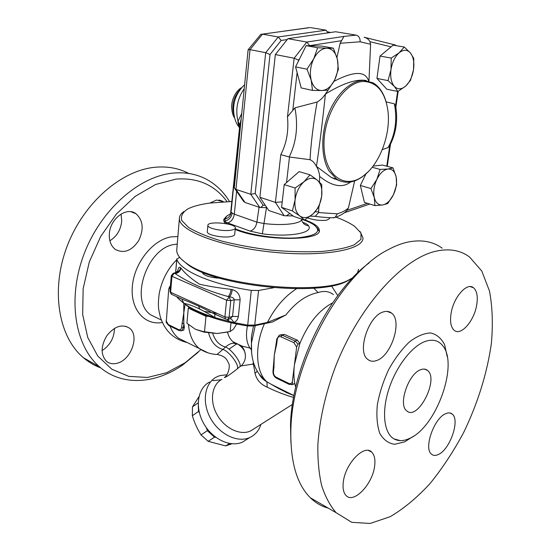 <?xml version="1.0" encoding="UTF-8"?>
<svg xmlns="http://www.w3.org/2000/svg" width="551" height="551" viewBox="0 0 551 551"><rect width="100%" height="100%" fill="white"/><g stroke="black" fill="none" stroke-linecap="round" stroke-linejoin="round"><path stroke-width="0.83" d="M420.806 369.666C423.478 368.674 425.716 368.922 427.514 370.41C439.395 379.171 417.624 421.563 406.617 410.757C397.891 404.496 408.608 373.371 420.806 369.666M200.84 349.671L185.115 362.785L166.567 372.738L147.441 377.463L128.803 376.381L111.839 369.211L97.768 356.049L87.733 337.446L82.664 314.483L83.146 288.696L89.29 262.007L100.688 236.455L116.426 214.008L135.236 196.308L155.63 184.482L176.106 179.096C197.83 177.518 214.807 185.033 227.04 201.638M117.032 363.267C112.893 364.328 109.36 363.667 106.426 361.277C100.544 354.644 100.723 346.056 106.97 335.511C114.622 326.213 122.115 323.754 129.444 328.134C139.864 335.504 131.145 360.14 117.032 363.267M109.325 234.23C109.787 218.926 126.482 206.343 135.932 213.692C143.157 220.31 144.066 229.306 138.652 240.684C131.613 250.967 123.817 253.866 115.276 249.383C111.047 246.063 109.064 241.014 109.325 234.23M209.821 203.078L216.598 200.027L223.554 201.804M170.004 326.109C172.015 331.241 174.867 335.29 178.565 338.252L208.044 352.867M176.699 259.769C167.566 268.998 161.719 280.363 159.163 293.862C157.517 307.733 158.791 309.834 160.369 317.114C164.852 330.765 173.641 339.196 186.713 342.405L187.161 342.522M229.526 201.556C224.223 192.822 217.438 185.914 209.166 180.824C198.691 174.474 186.699 171.898 173.214 173.09C139.369 176.093 100.902 209.414 84.048 254.08C67.064 298.711 74.922 346.145 99.724 367.014C122.226 386.554 155.492 383.999 182.836 364.879L198.153 352.261M188.807 173.462C178.917 168.282 167.848 166.195 155.609 167.215C121.792 169.983 83.628 202.527 67.091 246.352C50.423 290.136 58.53 336.902 83.415 357.709C88.711 362.207 94.503 365.609 100.799 367.916M109.863 240.773C116.833 236.4 120.786 229.836 121.737 221.075L121.062 214.022M102.031 350.65C110.117 345.298 114.264 337.866 114.456 328.362M183.862 211.563C180.88 213.643 179.392 215.978 179.399 218.561C178.607 230.518 220.338 246.765 271.45 252.034C322.562 257.434 363.743 249.927 362.985 237.894L360.017 231.441M358.549 269.308L357.441 273.089M352.812 277.752L347.901 280.431C319.298 295.797 215.827 285.163 187.175 263.743C180.225 259.08 176.74 254.624 176.713 250.354L176.83 248.969M273.73 287.739L258.584 290.46L251.277 290.398C211.233 284.33 180.37 270.644 176.823 259.225L179.633 257.276M219.883 278.227C209.352 277.49 203.422 275.452 202.086 272.118L202.086 272.091M295.708 387.332L294.813 383.627L292.946 384.274L292.285 382.015L294.461 364.617C293.607 371.581 293.724 377.917 294.813 383.627L293.917 384.006M280.376 334.85L284.502 334.471L297.45 340.243L299.868 343.487L294.461 364.617L296.658 347.02L297.981 344.058L299.868 343.487C308.016 323.706 318.939 310.165 332.639 302.864M369.218 262.855C328.644 292.657 291.472 368.13 290.515 425.338L290.894 442.556M328.148 508.084C321.522 506.348 315.578 502.898 310.309 497.739C296.782 484.184 290.301 461.717 290.859 430.338C291.686 362.365 341.751 272.304 388.517 249.513C395.232 245.891 401.713 243.411 407.947 242.061C421.37 239.368 432.79 241.407 442.205 248.184M435.979 251.201C402.223 258.557 358.143 307.107 334.712 368.626C325.09 395.108 319.477 420.42 317.872 444.554C317.603 459.796 318.871 473.488 321.667 485.617C325.269 496.685 330.097 505.715 336.151 512.726L351.765 522.334L370.203 523.45L390.156 516.693C403.807 508.663 417.093 497.629 430.014 483.599C442.439 468.24 453.673 451.173 463.708 432.404C477.875 402.974 487.091 373.337 491.368 343.493C493.069 324.381 492.449 306.907 489.508 291.08L481.774 271.037L469.535 256.986C460.402 250.216 449.217 248.287 435.979 251.201M425.496 341.338C412.072 345.897 396.107 366.401 388.799 389.295C381.423 412.189 383.971 433.279 394.006 438.885C398.428 441.323 403.559 441.193 409.4 438.5C436.426 427.328 459.135 363.522 442.412 345.353C438.245 340.353 432.604 339.017 425.496 341.338M383.73 311.825C386.809 310.957 389.433 311.391 391.603 313.14C402.691 320.964 391.286 356.304 376.367 360.616C372.979 361.773 370.086 361.346 367.689 359.335C356.621 351.448 368.874 315.02 383.73 311.825M343.369 481.567C345.546 463.177 364.555 443.927 371.753 452.157C374.59 455.057 375.52 459.871 374.556 466.601C372.318 484.536 353.604 504.007 346.083 495.542C343.411 492.732 342.508 488.069 343.369 481.567M438.52 454.43C435.676 455.829 433.327 455.739 431.474 454.148C423.464 448.418 434.126 418.016 445.697 413.677C448.335 412.513 450.511 412.644 452.226 414.077C460.209 419.793 450.153 449.306 438.52 454.43M476.684 305.082C474.163 321.019 460.822 336.282 454.196 330.311C450.87 327.315 449.83 321.667 451.083 313.374C453.542 297.134 467.083 281.947 473.509 287.746C476.994 290.832 478.054 296.61 476.684 305.082M228.348 319.084L228.906 321.288L233.679 322.521C236.317 321.467 237.88 319.456 238.369 316.467L240.126 299.847C239.871 294.475 237.24 291.073 232.246 289.647C231.764 293.125 230.814 295.522 229.388 296.837C232.302 297.072 233.927 298.057 234.265 299.792L232.536 316.446L230.132 318.63L228.851 318.96M232.246 289.647L231.076 289.385C230.587 292.856 229.615 295.246 228.148 296.548L229.388 296.837L226.592 300.226L230.786 300.619L229.009 296.92L228.148 296.548C206.852 290.646 189.172 282.973 175.094 273.537L174.316 273.2L175.094 273.537C178.372 273.117 180.315 271.278 180.914 268.027L180.528 267.648C179.929 270.892 177.987 272.717 174.695 273.124L178.042 270.858M296.534 288.731C284.688 296.376 274.99 307.603 267.442 322.418L254.741 325.09L247.502 325.104L233.679 322.521C232.515 320.041 231.296 318.76 230.029 318.692L228.011 319.174L229.078 317.321L224.898 316.935L225.517 318.926L226.11 319.194M181.231 259.032L188.325 264.997C216.591 286.141 318.223 296.583 346.462 281.416L352.027 278.262M198.849 307.017L199.731 308.842M204.049 311.356L217.376 313.519M170.39 286.176L169.577 286.713L168.716 289.158L166.223 322.466M185.115 304.242L181.61 327.198C181.251 329.367 180.273 330.173 178.669 329.622L168.331 324.573L166.099 320.758M276.285 343.342L276.74 343.824L277.256 339.457C277.738 337.074 278.964 336.193 280.934 336.813L293.876 342.632L296.658 347.02M272.993 371.167L273.441 371.677L273.943 367.386L273.503 366.876M273.806 362.076L274.288 355.154L275.555 347.612M273.943 367.386L274.288 355.154L276.74 343.824M183.758 303.284L183.834 323.389L181.961 323.21M181.61 327.198L183.483 327.377L183.834 323.389L184.371 327.149L183.745 330.139L183.152 330.297M198.945 396.692L192.478 406.886L192.333 415.75C194.427 422.638 197.327 429.022 201.032 434.897L208.168 441.33L225.717 445.917L231.785 443.782M199.379 412.768L198.546 411.411L198.277 405.977M215.861 437.391L214.525 437.17L207.341 430.682L206.356 427.672M198.202 402.815L192.478 406.886M198.546 411.411L192.333 415.75M207.341 430.682L201.032 434.897M214.525 437.17L208.168 441.33M229.547 443.486L225.717 445.917M313.774 288.145L318.12 292.533C324.091 290.611 329.181 291.293 333.396 294.592M267.442 322.418L285.907 314.952C295.735 302.368 306.473 294.895 318.12 292.533M179.151 299.4L189.145 307.3L188.284 308.133L205.984 316.315L208.698 316.315C220.166 320.413 233.142 323.637 247.619 325.985L253.646 325.972L272.531 321.984L285.907 314.952M293.959 395.584L271.312 384.336L286.727 392.718L293.952 395.618C286.747 392.815 279.199 389.054 271.312 384.336L265.981 381.292L259.321 374.391M225.132 377.029L224.298 377.504C225.738 377.476 230.084 374.57 237.343 368.791C239.602 365.189 229.368 351.51 222.893 349.403L217.08 354.451C225.311 356.015 226.929 359.514 228.527 363.164C230.421 365.347 228.486 374.287 225.125 376.974M241.317 346.758L242.054 346.31M237.343 368.791L239.837 366.732C242.192 363.577 231.881 349.396 225.573 347.034L222.893 349.403C215.778 347.405 211.012 341.916 208.581 332.935M241.923 347.371L242.137 346.565L241.937 347.392M239.837 366.732L241.152 365.912C244.293 362.847 245.691 359.149 245.347 354.803L245.347 354.796C244.83 350.712 242.874 347.509 239.478 345.201M235.862 343.514L234.003 343.239C231.461 343.046 228.651 344.313 225.573 347.034C219.408 345.381 215.11 340.821 212.693 333.355M241.152 365.912L252.84 364.128L253.432 362.475M251.311 349.616L249.961 348.06L242.047 346.097L233.218 341.902L242.047 346.097C242.392 348.184 244.093 347.591 245.347 354.796C245.105 351.173 242.991 347.908 239.017 345.009M252.84 364.128L253.501 364.548L253.949 364.059M251.284 348.776L249.961 348.06C246.435 342.495 245.601 335.125 247.461 325.958M253.501 364.548L255.079 373.426L257.241 371.216M255.079 373.426C256.559 379.77 260.595 384.357 267.201 387.188L266.932 381.877C255.733 372.152 254.307 346.6 264.446 323.692M267.201 387.188C276.685 391.754 285.487 395.17 293.614 397.436M226.943 374.728L219.753 375.651L216.378 377.063C204.662 383.09 201.576 401.996 210.434 418.099C219.133 434.271 237.557 443.176 249.734 437.556C255.196 435.014 258.922 430.627 260.919 424.401M212.851 380.658L221.151 379.763M247.048 439.237L242.461 442.116C230.29 447.743 211.97 438.954 203.374 422.906C194.613 406.927 197.775 388.118 209.483 382.07M329.684 217.666L329.567 218.582L326.619 220.193C320.317 220.861 314.036 220.118 307.789 217.969M231.2 230.166C223.203 231.682 207.341 228.431 207.879 225.428C207.245 220.696 235.911 223.32 235.367 227.935C235.311 228.947 233.927 229.691 231.2 230.166M235.346 228.148L234.712 234.327C234.664 235.36 233.273 236.124 230.545 236.613C222.563 238.184 206.735 234.912 207.279 231.84L207.3 231.634M228.906 331.854L217.184 333.5L230.118 331.537L233.466 329.147L236.682 323.995M188.284 308.133L186.927 323.265L195.474 329.319L203.264 331.55L217.184 333.5L204.09 332.143L195.474 329.319M231.021 322.769L230.118 331.537M205.984 316.315L204.524 331.674M189.145 307.3C194.434 310.509 200.95 313.512 208.698 316.315M335.89 217.115C343.865 220.056 350.147 223.162 354.734 226.433L360.981 233.025L360.974 239.32L354.259 244.816C346.455 247.95 335.573 250.168 321.612 251.49C306.218 252.165 289.55 251.731 271.615 250.168C253.66 247.978 236.944 244.919 221.461 241.001C207.39 236.737 196.411 232.205 188.525 227.411L181.734 220.455C180.542 216.04 182.65 212.163 188.049 208.822C193.284 206.232 200.612 204.304 210.027 203.05L232.171 201.487M304.806 219.863C314.222 223.265 319.077 226.743 319.366 230.297C321.736 241.021 263.316 241.4 235.215 229.43M225.318 223.527L223.809 220.965L223.823 219.388L226.371 216.419M231.076 289.385C218.892 287.953 208.374 286.238 199.51 284.22C191.094 278.73 184.895 273.33 180.914 268.027M180.528 267.648C179.227 266.45 178.276 267.69 177.684 271.354M220.138 316.467L213.189 313.299C201.976 307.52 191.789 302.871 182.636 299.365L177.305 296.927M177.601 297.079L178.069 298.305L183.82 303.325C191.472 304.724 201.845 309.497 214.945 317.631L227.742 321.013L227.453 319.311M227.742 321.013L228.906 321.288M176.692 296.652L177.691 297.891L177.381 296.968M177.691 297.891L178.069 298.305M220.166 316.481L214.676 314.049L214.945 317.631C202.844 313.822 193.201 309.559 186.018 304.848L183.82 303.325L181.892 299.131L177.677 297.113M319.181 231.344L317.073 227.77M225.655 217.287L223.734 220.297L223.823 219.388M317.3 180.136L321.77 184.551L321.694 196.149C322.466 188.89 320.999 183.552 317.3 180.136C313.354 177.167 308.904 177.718 303.959 181.789L310.027 174.832L317.3 180.136M318.946 206.845L313.092 213.85C317.741 209.339 320.606 203.443 321.694 196.149L318.946 206.845M304.489 220.056L299.82 215.985C303.883 218.699 308.312 217.989 313.092 213.85L304.489 220.056L293.786 216.453L281.589 207.362L284.206 184.619L295.088 188.001L303.959 181.789C299.117 186.334 296.156 192.389 295.074 199.944L295.088 188.001M292.374 210.943L295.074 199.944C294.379 207.424 295.963 212.776 299.82 215.985L292.374 210.943L281.589 207.362M334.677 79.943L328.148 90.068L321.798 90.543C326.922 90.15 331.213 86.617 334.677 79.943C337.887 73.028 338.769 66.065 337.315 59.06L338.383 69.261L334.677 79.943M312.507 90.412L311.191 80.184C313.175 86.955 316.708 90.405 321.798 90.543L312.507 90.412L301.204 87.926L295.577 66.885L306.142 45.664L321.929 46.119L333.376 48.171L337.315 59.06C335.531 52.276 332.095 48.66 327.005 48.219L333.376 48.171M306.997 69.192L313.753 58.73C310.413 65.92 309.559 73.069 311.191 80.184L306.997 69.192L295.577 66.885M317.638 47.751L327.005 48.219C321.812 48.357 317.39 51.856 313.753 58.73L317.638 47.751L306.142 45.664M394.337 86.376L388.014 80.611L390.996 69.64C390.108 77.016 391.224 82.595 394.337 86.376C397.643 89.682 401.397 89.613 405.584 86.163L397.836 91.487L394.337 86.376M391.217 58.069L399.186 52.758C394.936 56.615 392.209 62.242 390.996 69.64L391.217 58.069L380.038 56.064L393.118 45.148L404.296 47.028L410.467 53.02C407.265 49.48 403.504 49.39 399.186 52.758L404.296 47.028M413.525 69.681L410.536 80.35L405.584 86.163C409.675 82.319 412.327 76.83 413.525 69.681C414.462 62.518 413.443 56.96 410.467 53.02L413.794 58.434L413.525 69.681M284.206 184.619L299.124 171.616L310.027 174.832M388.014 80.611L376.939 78.421L386.857 89.234L397.836 91.487M376.939 78.421L380.038 56.064M354.665 180.907L348.452 207.803C346.386 210.11 342.694 212.121 337.384 213.829L318.623 212.576L318.822 207.045M319.484 182.078L319.67 176.472C319.243 172.429 318.147 169.054 316.391 166.347C314.738 163.062 312.637 160.851 310.089 159.721L289.199 156.973L280.803 154.624L275.404 202.389L284.178 215.723L286.306 215.813L289.854 213.526M280.803 154.624C286.582 143.563 288.807 130.966 287.477 116.826L294.895 107.858L317.128 102.025C320.193 100.337 322.934 97.706 325.352 94.138L328.1 90.075M336.93 57.559L340.153 43.281L343.934 36.421L356.139 35.126C358.853 35.911 360.189 38.136 360.154 41.793L370.609 44.273L368.95 81.107M364.094 37.241C366.883 37.998 368.846 39.486 369.976 41.704L370.609 44.273M386.12 101.873L394.385 103.815L395.783 106.708C397.96 120.834 395.914 133.893 389.653 145.87L388.035 147.62L382.284 149.61M376.87 179.357L380.135 169.433L387.938 169.012C383.682 169.756 379.997 173.2 376.87 179.357C373.977 185.735 373.11 191.796 374.267 197.54L370.947 188.559L376.87 179.357M393.001 167.89L396.135 176.823C394.826 171.368 392.092 168.764 387.938 169.012L393.001 167.89L382.394 165.038L373.068 166.106M396.63 184.916L393.497 194.593C396.293 188.421 397.175 182.498 396.135 176.823L396.63 184.916M382.697 204.958L374.942 205.619L374.267 197.54C375.727 202.954 378.537 205.433 382.697 204.958C386.898 204.035 390.501 200.578 393.497 194.593L387.752 203.526L382.697 204.958M370.947 188.559L360.347 185.467L364.445 202.424L374.942 205.619M372.173 167.263L380.135 169.433M360.347 185.467L365.912 173.923M348.452 207.803L347.185 210.255L345.325 212.066M356.139 35.126L335.662 31.751L287.911 38.68L275.328 54.556L259.886 197.279L268.785 210.51L284.178 215.723M364.121 81.458C377.208 82.443 385.135 92.148 387.897 110.565C391.086 134.168 379.577 164.57 363.081 176.113C344.664 190.04 324.119 175.425 323.995 144.734C323.451 114.126 344.83 81.031 364.121 81.458M386.058 101.653C383.482 92.72 379.157 86.452 373.082 82.85L363.522 80.391C350.615 80.446 335.814 94.469 328.196 114.649C320.544 134.809 321.157 158.268 329.174 171.127L336.647 179.096C344.685 183.965 353.301 183.159 362.496 176.685L367.875 172.043M340.559 181.086L331.482 177.587L316.405 166.347C318.416 154.852 323.396 114.835 325.372 94.145L327.466 92.795C343.941 82.925 356.89 78.848 366.325 80.556M275.328 54.556L294.144 58.22L298.559 60.08L299.696 58.62M259.886 197.279L275.404 202.389L282.215 201.9M337.384 213.829L335.029 217.418L332.467 217.741M334.237 217.741C328.975 217.776 322.624 217.314 315.186 216.364L318.623 212.576M319.67 176.472C332.205 186.452 342.529 188.284 350.643 181.968M360.154 41.793L340.153 43.281M368.64 81.025C365.478 70.838 353.914 70.948 333.94 81.369M287.911 38.68L306.811 42.048L343.934 36.421M396.238 45.671L395.108 44.934L364.714 37.399M309.724 45.767L306.811 42.048L294.144 58.22L287.477 116.826M317.128 102.025C313.739 120.208 310.516 146.793 310.089 159.721M227.053 223.851L225.097 220.979L224.898 219.119L226.847 215.958L230.952 213.568M301.879 219.174C301.425 223.747 283.331 225.986 263.881 223.506L256.897 222.156L234.327 214.181C233.431 218.995 231.186 221.901 227.591 222.914L225.731 222.149L224.794 222.907M301.838 219.339C306.941 221.02 310.929 222.811 313.788 224.725C322.245 231.482 316.639 235.869 296.955 237.874C277.697 239.044 250.767 235.38 235.277 228.817M236.606 191.287L234.327 214.181L232.185 213.099L231.275 212.018C230.683 215.682 228.562 218.044 224.898 219.119L223.734 220.297M239.733 125.724L238.004 122.356L238.831 126.792L239.533 127.818M239.713 125.993L241.262 118.307M241.744 113.451L238.018 121.337L239.843 124.733M244.231 88.642C237.281 98.891 235.208 109.787 238.018 121.337L238.004 122.356M239.685 126.31L231.206 210.847M243.081 200.605L245.016 202.458L235.952 189.399L250.023 49.631L262.49 34.155L309.69 27.557M327.983 32.867L326.068 30.174L278.241 36.958L265.699 52.682L250.788 194.283L259.748 207.451L245.016 202.458M266.491 207.637L262.345 233.831C289.943 237.453 313.719 232.866 308.588 225.8C305.027 225.352 302.74 223.458 301.707 220.118M259.073 207.217L256.897 222.156C255.953 227.06 253.694 230.042 250.099 231.103L262.345 233.831M248.232 49.638L260.857 34.334L262.49 34.155L278.241 36.958L281.182 40.45L287.209 39.569M248.115 49.879L250.023 49.631L265.699 52.682L270.018 54.501L281.182 40.45M234.34 187.45L234.926 188.862L235.952 189.399L250.788 194.283L255.196 193.491L270.018 54.501M259.748 207.451L260.719 207.493L263.151 205.275L255.196 193.491M326.068 30.174L310.42 27.591M177.877 236.599L171.354 236.861C153.15 239.499 134.423 262.662 132.378 285.962C130.077 309.297 144.631 325.834 162.387 322.473M157.985 318.409L150.809 314.917C129.079 300.756 147.324 247.137 174.915 244.396L177.243 244.114M351.538 278.565L351.448 279.199M337.797 295.625L331.426 285.873M447.267 356.841L444.623 344.733C441.344 338.328 436.709 334.409 430.724 332.962C424.132 333.169 417.031 336.151 409.421 341.916C401.837 349.196 394.943 358.377 388.737 369.466C383.282 381.196 379.474 392.994 377.325 404.868C376.305 416.163 377.139 425.689 379.825 433.444C383.482 439.753 388.393 443.369 394.564 444.285L404.654 441.881L413.34 436.316M240.126 299.847L234.265 299.792L230.786 300.619L229.078 317.321L232.536 316.446L238.369 316.467M253.646 325.972L254.741 325.09L258.584 290.46M251.277 290.398L247.619 325.985M168.716 289.158L170.287 287.457M168.331 324.573L168.868 325.551M291.589 384.777L292.946 384.274M297.981 344.058L295.04 340.959L293.876 342.632M297.45 340.243L295.04 340.959L282.091 335.166L280.934 336.813M276.802 338.975L277.256 339.457M284.502 334.471L282.091 335.166L279.295 335.166L276.802 339.01L275.493 347.915M292.285 382.015C291.527 383.579 290.377 384.04 288.827 383.4L289.296 384.433M288.827 383.4L276.099 377.187L276.581 378.213M276.099 377.187C274.226 376.016 273.337 374.184 273.441 371.677M178.669 329.622L179.206 330.607M180.783 330.882L181.651 330.676L183.483 327.377L184.371 327.149M227.501 332.198C228.569 336.461 230.476 339.698 233.218 341.902L234.003 343.239L237.515 344.23M188.463 324.615C189.461 335.401 193.105 343.397 199.393 348.597C204.855 352.275 210.751 354.224 217.08 354.451M229.009 349.169L236.937 343.666M254.383 428.54L250.498 430.999C240.112 435.848 224.353 428.223 216.894 414.393C209.29 400.632 211.887 384.426 221.957 379.308M253.474 326.006L251.428 336.654L251.428 343.542M255.244 325.634L251.463 343.039L251.635 353.728M229.919 318.705L228.768 318.981M227.439 319.311L225.517 318.926L214.58 313.96M181.527 298.883L171.292 294.186L169.942 291.562M175.686 272.676L176.823 259.225M174.316 273.2L173.303 273.179L171.265 275.672L171.953 276.299L174.316 273.2M224.898 316.935L170.617 292.264L171.953 276.299L226.592 300.226L224.898 316.935M171.878 294.454L169.942 291.61L171.265 275.672M318.733 211.88L315.144 211.804M286.541 182.588L289.502 156.987M292.808 109.993L297.113 72.622M309.834 45.63L341.537 40.691M369.976 41.704L391.079 46.856M397.629 91.445L395.577 105.585M389.743 145.705L386.761 166.209M367.448 203.34L347.185 210.255M334.312 179.027L334.85 178.572M265.3 205.337L263.151 205.275M289.199 156.973C296.438 142.248 298.332 125.869 294.895 107.858M394.385 103.815C397.436 119.822 395.322 134.43 388.035 147.62M298.435 61.154L298.559 60.08M224.119 221.839L225.097 220.979C229.058 219.911 231.42 217.287 232.185 213.099M308.588 225.8C307.851 224.594 305.874 223.43 302.651 222.308M227.591 222.914L250.099 231.103M230.635 213.051L239.713 125.979M240.491 126.034L239.754 125.435M234.161 116.109C231.213 105.882 233.328 96.859 240.511 89.035M327.776 31.82L330.552 32.495M427.514 370.41L424.408 369.094M157.979 318.409L161.374 320.062M185.115 362.785L182.836 364.879M83.415 357.709L99.724 367.014M129.444 328.127L125.786 326.261M135.932 213.692L130.938 211.749M222.831 201.308L219.016 199.992M179.399 218.561L176.713 250.354M290.515 425.338L290.859 430.338M310.309 497.739L336.151 512.726M400.253 440.628L394.006 438.885M470.223 286.61L473.509 287.746M449.692 412.933L452.226 414.077M368.529 450.511L371.753 452.157M387.112 311.398L391.603 313.14M346.462 281.416L347.901 280.431M188.325 264.997L187.175 263.743M203.347 274.095L203.477 272.655M166.154 322.273L168.62 325.434L178.958 330.49L181.651 330.676L183.745 330.145M273.826 361.415L272.986 371.202C272.848 374.294 273.971 376.595 276.347 378.103L289.068 384.322L292.698 384.426L294.647 383.751M231.537 443.762L230.27 444.561M251.414 343.679L251.428 336.654L251.463 343.039C250.602 359.955 255.444 372.703 265.981 381.292C262.979 379.384 260.795 377.139 259.431 374.535M254.3 428.595L292.457 404.413M242.461 442.116L249.734 437.556M207.279 231.84L207.879 225.428M204.09 332.143L203.264 331.55M173.799 273.082L174.963 272.855M187.126 306.025L186.018 304.848M176.775 258.942L175.611 272.697M319.366 230.297L319.277 231.027M363.081 176.113L362.496 176.685M331.482 177.587L336.647 179.096M335.029 217.418C340.057 215.772 344.031 213.485 346.937 210.558M398.187 91.287L395.866 107.225M390.48 144.286L387.27 166.347M369.783 204.049L344.471 212.734M315.633 216.274L310.282 216.185M293.063 215.916L286.306 215.813M341.42 181.389L331.475 177.58M239.595 127.219L238.831 126.792C237.192 124.781 233.658 119.464 233.583 108.623C233.851 101.749 236.035 92.864 244.623 84.737M234.554 117.824C232.894 115.862 231.909 112.005 231.592 106.247C232.157 96.156 238.115 89.248 241.675 87.623M330.194 32.543L327.824 31.972M308.629 27.798L262.345 34.134M248.122 49.797L234.32 187.629M234.926 188.862L243.907 201.797M260.719 207.493L266.856 207.644"/></g></svg>
